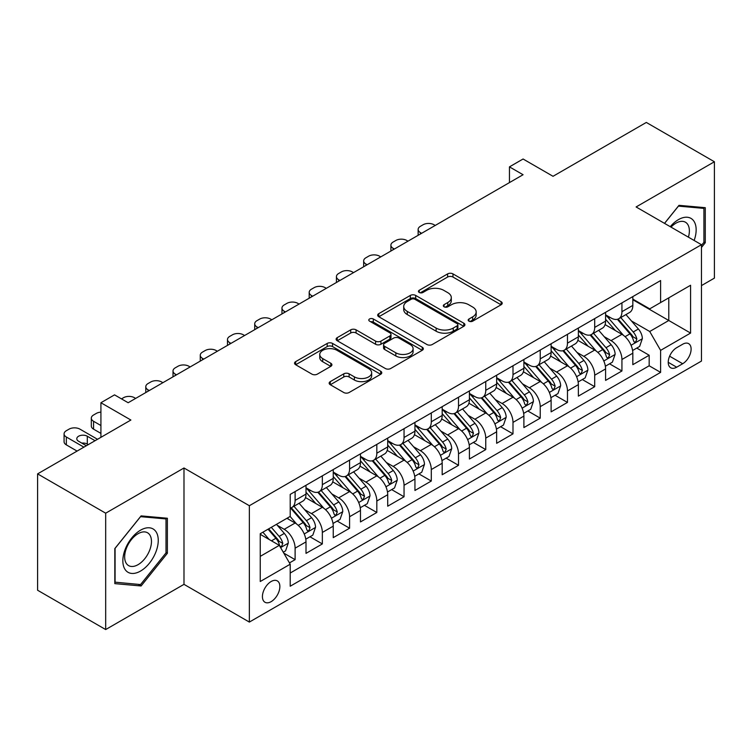 <?xml version="1.0" encoding="UTF-8"?>
<svg xmlns="http://www.w3.org/2000/svg" width="752" height="752" viewBox="0 0 752 752"><rect width="100%" height="100%" fill="white"/><g stroke="black" fill="none" stroke-linecap="round" stroke-linejoin="round"><path stroke-width="1.13" d="M468.947 321.17A2.651 1.532 0 0 0 472.688 321.17L501.095 304.767A3.779 2.181 0 0 0 502.204 303.225A3.779 2.181 0 0 0 501.095 301.684L452.977 273.897A3.779 2.181 0 0 0 447.628 273.897L419.221 290.3A2.651 1.532 0 0 0 418.45 291.381A2.651 1.532 0 0 0 419.221 292.462A2.651 1.532 0 0 0 422.972 292.462L426.647 290.338A12.098 6.984 0 0 1 443.755 290.338L447.76 292.65A12.098 6.984 0 0 1 451.303 297.595A12.098 6.984 0 0 1 447.76 302.53L444.084 304.654A2.651 1.532 0 0 0 443.313 305.735A2.651 1.532 0 0 0 444.084 306.816A2.651 1.532 0 0 0 447.825 306.816L451.51 304.692A12.098 6.984 0 0 1 468.618 304.692L472.623 307.004A12.098 6.984 0 0 1 476.166 311.948A12.098 6.984 0 0 1 472.623 316.883L468.947 319.008A2.651 1.532 0 0 0 468.176 320.089A2.651 1.532 0 0 0 468.947 321.17L468.947 319.008M271.143 601.647A12.323 7.116 120 0 0 279.199 590.781A12.323 7.116 120 0 0 277.309 580.901A12.323 7.116 120 0 0 271.143 581.512A12.323 7.116 120 0 0 263.087 592.379A12.323 7.116 120 0 0 264.977 602.258A12.323 7.116 120 0 0 271.143 601.647M330.269 381.631A3.779 2.181 0 0 0 329.16 383.172A3.779 2.181 0 0 0 330.269 384.714L343.767 392.516A3.779 2.181 0 0 0 349.116 392.516L380.662 374.299A3.779 2.181 0 0 0 381.772 372.757A3.779 2.181 0 0 0 380.662 371.215L332.544 343.429A3.779 2.181 0 0 0 327.195 343.429L295.649 361.646A3.779 2.181 0 0 0 294.54 363.188A3.779 2.181 0 0 0 295.649 364.729L311.958 374.148A3.779 2.181 0 0 0 317.306 374.148L330.805 366.356A3.779 2.181 0 0 0 331.914 364.805A3.779 2.181 0 0 0 330.805 363.263L322.721 358.591A10.114 5.837 0 0 1 319.76 354.465A10.114 5.837 0 0 1 326.001 349.069A10.114 5.837 0 0 1 337.018 350.338L368.696 368.63A10.114 5.837 0 0 1 371.657 372.757A10.114 5.837 0 0 1 365.416 378.153A10.114 5.837 0 0 1 354.399 376.884L349.116 373.838A3.779 2.181 0 0 0 343.767 373.838L330.269 381.631L330.269 384.714M701.466 285.591L714.4 278.118L714.4 161.755L646.316 122.444L553.03 176.297L523.072 159.001L509.452 166.869L523.072 174.727L128.16 402.734L114.539 394.866L100.918 402.734L100.918 437.326M105.684 513.193L105.684 629.556L183.986 584.351L183.986 467.988L105.684 513.193L37.6 473.882L130.886 420.03L100.918 402.734M183.986 467.988L249.354 505.72L701.466 244.701L701.466 361.063L249.354 622.083L249.354 505.72M714.4 161.755L636.098 206.96L701.466 244.701M426.91 344.51A3.779 2.181 0 0 0 432.259 344.51L463.805 326.302A3.779 2.181 0 0 0 464.915 324.751A3.779 2.181 0 0 0 463.805 323.21L415.687 295.433A3.779 2.181 0 0 0 410.338 295.433L378.792 313.64A3.779 2.181 0 0 0 377.683 315.182A3.779 2.181 0 0 0 378.792 316.733L426.91 344.51M370.623 321.743A2.651 1.532 0 0 1 373.312 322.11L373.312 318.97L422.229 347.217A3.779 2.181 0 0 1 423.338 348.759A3.779 2.181 0 0 1 422.229 350.3L390.683 368.508A3.779 2.181 0 0 1 385.344 368.508L337.225 340.731L337.225 337.648A3.779 2.181 0 0 0 336.116 339.19A3.779 2.181 0 0 0 337.225 340.731M337.225 337.648L350.723 329.846A3.779 2.181 0 0 1 356.072 329.846L375.586 341.117A3.779 2.181 0 0 0 380.926 341.117L389.884 335.947A3.779 2.181 0 0 0 390.993 334.405A3.779 2.181 0 0 0 389.884 332.863L369.57 321.132A2.651 1.532 0 0 1 368.79 320.051A2.651 1.532 0 0 1 370.426 318.641A2.651 1.532 0 0 1 373.312 318.97M105.684 629.556L37.6 590.245L37.6 473.882M289.464 562.919L295.113 559.657L283.805 553.134M277.375 525.366L284.218 529.314A15.407 8.892 60 0 1 295.113 548.18L306.008 541.891L306.008 553.369L322.345 543.931L309.956 536.778M304.616 509.64L311.45 513.588A15.407 8.892 60 0 1 322.345 532.454L333.239 526.165L333.239 537.642L349.586 528.214L337.187 521.061M331.848 493.914L338.691 497.862A15.407 8.892 60 0 1 349.586 516.737L360.471 510.439L360.471 521.926L376.818 512.488L364.429 505.335M359.089 478.187L365.923 482.135A15.407 8.892 60 0 1 376.818 501.011L387.712 494.722L387.712 506.199L404.05 496.762L391.66 489.608M386.321 462.471L393.155 466.419A15.407 8.892 60 0 1 404.05 485.284L414.944 478.996L414.944 490.473L431.291 481.036L418.892 473.882M413.553 446.744L420.396 450.692A15.407 8.892 60 0 1 431.291 469.558L442.185 463.27L442.185 474.747L458.523 465.309L446.133 458.156M440.794 431.018L447.628 434.966A15.407 8.892 60 0 1 458.523 453.832L469.417 447.543L469.417 459.021L485.754 449.593L473.365 442.439M468.026 415.292L474.869 419.24A15.407 8.892 60 0 1 485.754 438.115L496.649 431.817L496.649 443.304L512.996 433.866L500.606 426.713M495.258 399.566L502.101 403.514A15.407 8.892 60 0 1 512.996 422.389L523.89 416.1L523.89 427.578L540.227 418.14L527.838 410.987M522.499 383.849L529.333 387.797A15.407 8.892 60 0 1 540.227 406.663L551.122 400.374L551.122 411.852L567.469 402.414L555.07 395.261M549.731 368.123L556.574 372.071A15.407 8.892 60 0 1 567.469 390.937L578.363 384.648L578.363 396.125L594.7 386.697L582.311 379.534M576.972 352.397L583.806 356.345A15.407 8.892 60 0 1 594.7 375.21L605.595 368.922L605.595 380.399L621.932 370.971L621.932 359.494A15.407 8.892 -120 0 0 611.038 340.618L604.204 336.67M609.543 363.818L621.932 370.971M306.008 541.891A15.407 8.892 -120 0 0 295.113 523.025L286.944 518.307M333.239 526.165A15.407 8.892 -120 0 0 322.345 507.299L305.5 497.57M360.471 510.439A15.407 8.892 -120 0 0 349.586 491.573L332.741 481.853M387.712 494.722A15.407 8.892 -120 0 0 376.818 475.847L359.973 466.127M414.944 478.996A15.407 8.892 -120 0 0 404.05 460.121L387.205 450.401M442.185 463.27A15.407 8.892 -120 0 0 431.291 444.404L414.446 434.675M469.417 447.543A15.407 8.892 -120 0 0 458.523 428.678L441.678 418.949M496.649 431.817A15.407 8.892 -120 0 0 485.754 412.951L468.919 403.232M523.89 416.1A15.407 8.892 -120 0 0 512.996 397.225L496.151 387.506M551.122 400.374A15.407 8.892 -120 0 0 540.227 381.499L523.383 371.779M578.363 384.648A15.407 8.892 -120 0 0 567.469 365.782L550.624 356.053M605.595 368.922A15.407 8.892 -120 0 0 594.7 350.056L577.856 340.327M682.675 344.237L676.678 347.697A11.938 6.89 120 0 0 668.876 358.215A11.938 6.89 120 0 0 670.709 367.784A11.938 6.89 120 0 0 676.678 367.192L682.675 363.733A11.938 6.89 120 0 0 690.468 353.214A11.938 6.89 120 0 0 688.644 343.645A11.938 6.89 120 0 0 682.675 344.237M260.248 556.358L279.312 545.35L290.206 564.216L290.206 586.231L660.613 372.381L660.613 350.366L649.719 331.5L631.436 320.944M290.206 564.216L260.248 581.512L260.248 533.713L290.206 516.417L290.206 494.402L660.613 280.552L660.613 302.567L690.571 285.271L690.571 333.07L660.613 350.366M306.008 487.804L311.45 490.943A15.407 8.892 60 0 0 319.158 491.705L330.053 485.416A15.407 8.892 -120 0 0 333.239 478.366L333.239 469.558M333.239 472.077L338.691 475.217A15.407 8.892 60 0 0 346.39 475.978L357.285 469.69A15.407 8.892 -120 0 0 360.471 462.64L360.471 453.832M360.471 456.351L365.923 459.491A15.407 8.892 60 0 0 373.622 460.262L384.516 453.973A15.407 8.892 -120 0 0 387.712 446.914L387.712 438.106M387.712 440.625L393.155 443.774A15.407 8.892 60 0 0 400.863 444.535L411.758 438.247A15.407 8.892 -120 0 0 414.944 431.187L414.944 422.389M414.944 424.899L420.396 428.048A15.407 8.892 60 0 0 428.095 428.809L438.989 422.521A15.407 8.892 -120 0 0 442.185 415.471L442.185 406.663M442.185 409.182L447.628 412.322A15.407 8.892 60 0 0 455.336 413.083L466.231 406.794A15.407 8.892 -120 0 0 469.417 399.744L469.417 390.937M469.417 393.456L474.869 396.595A15.407 8.892 60 0 0 482.568 397.366L493.462 391.068A15.407 8.892 -120 0 0 496.649 384.018L496.649 375.21M496.649 377.73L502.101 380.879A15.407 8.892 60 0 0 509.8 381.64L520.694 375.351A15.407 8.892 -120 0 0 523.89 368.292L523.89 359.494M523.89 362.003L529.333 365.152A15.407 8.892 60 0 0 537.041 365.914L547.935 359.625A15.407 8.892 -120 0 0 551.122 352.575L551.122 343.767M551.122 346.277L556.574 349.426A15.407 8.892 60 0 0 564.273 350.188L575.167 343.899A15.407 8.892 -120 0 0 578.363 336.849L578.363 328.041M578.363 330.56L583.806 333.7A15.407 8.892 60 0 0 591.514 334.461L602.399 328.173A15.407 8.892 -120 0 0 605.595 321.123L605.595 312.315M290.206 573.024L649.173 365.782L649.173 355.245L632.827 364.682L632.827 353.196A15.407 8.892 -120 0 0 621.932 334.33L605.097 324.61M605.595 314.834L611.038 317.974A15.407 8.892 -120 0 0 618.746 318.745A15.407 8.892 -120 0 0 621.932 311.685L621.932 302.877M618.746 318.745L629.64 312.447A15.407 8.892 -120 0 0 632.827 305.397L632.827 296.589M295.113 491.573L295.113 500.381A15.407 8.892 60 0 1 291.917 507.431A15.407 8.892 60 0 1 290.206 508.051M291.917 507.431L302.812 501.142A15.407 8.892 -120 0 0 306.008 494.092L306.008 485.284M322.345 475.847L322.345 484.655A15.407 8.892 60 0 1 319.158 491.705M349.586 460.121L349.586 468.928A15.407 8.892 60 0 1 346.39 475.978M376.818 444.404L376.818 453.202A15.407 8.892 60 0 1 373.622 460.262M404.05 428.678L404.05 437.485A15.407 8.892 60 0 1 400.863 444.535M431.291 412.951L431.291 421.759A15.407 8.892 60 0 1 428.095 428.809M458.523 397.225L458.523 406.033A15.407 8.892 60 0 1 455.336 413.083M485.754 381.499L485.754 390.307A15.407 8.892 60 0 1 482.568 397.366M512.996 365.782L512.996 374.581A15.407 8.892 60 0 1 509.8 381.64M540.227 350.056L540.227 358.864A15.407 8.892 60 0 1 537.041 365.914M567.469 334.33L567.469 343.138A15.407 8.892 60 0 1 564.273 350.188M594.7 318.604L594.7 327.411A15.407 8.892 60 0 1 591.514 334.461M594.7 375.21L594.7 386.697M567.469 390.937L567.469 402.414M540.227 406.663L540.227 418.14M512.996 422.389L512.996 433.866M485.754 438.115L485.754 449.593M458.523 453.832L458.523 465.309M431.291 469.558L431.291 481.036M404.05 485.284L404.05 496.762M376.818 501.011L376.818 512.488M349.586 516.737L349.586 528.214M322.345 532.454L322.345 543.931M295.113 548.18L295.113 559.657M279.312 545.35L260.248 534.343M649.719 331.5L668.782 320.493L668.782 297.848L690.571 285.271M632.827 299.738L690.571 333.07M632.827 299.108L649.719 308.856L660.613 302.567M183.986 584.351L249.354 622.083M509.452 166.869L509.452 182.595M636.775 348.091L649.173 355.245M649.173 365.782L660.613 372.381M701.466 247.474L705.273 242.727L705.273 207.684L678.99 205.334L664.505 223.363M114.812 583.627L141.094 585.977L167.376 553.284L167.376 518.241L141.094 515.891L114.812 548.584L114.812 583.627M703.919 241.937L705.273 242.727M166.013 552.494L167.376 553.284M138.321 584.37L141.094 585.977M470.009 321.536L472.623 320.032A12.098 6.984 0 0 0 476.166 315.088L476.166 311.948M451.303 297.595L451.303 300.734A12.098 6.984 0 0 1 447.76 305.679L445.146 307.183M501.048 304.795L452.977 277.046A3.779 2.181 0 0 0 447.628 277.046L420.283 292.829M463.749 326.33L415.687 298.572A3.779 2.181 0 0 0 410.338 298.572L378.839 316.761M457.122 325.832A2.651 1.532 0 0 0 457.893 324.751A2.651 1.532 0 0 0 457.122 323.68L414.878 299.287A2.651 1.532 0 0 0 411.137 299.287L407.264 301.524A12.098 6.984 0 0 0 403.721 306.468A12.098 6.984 0 0 0 407.264 311.403L436.132 328.079A12.098 6.984 0 0 0 453.24 328.079L457.122 325.832L457.122 328.981A2.651 1.532 0 0 0 457.893 327.9L457.893 324.751M403.721 306.468L403.721 309.608A12.098 6.984 0 0 0 407.264 314.552L407.264 311.403M457.122 328.981L453.24 331.218A12.098 6.984 0 0 1 436.132 331.218L407.264 314.552M337.272 340.759L350.723 332.995L350.723 329.846M390.993 334.405L390.993 337.545A3.779 2.181 0 0 1 389.884 339.086L380.926 344.266A3.779 2.181 0 0 1 375.586 344.266L356.072 332.995A3.779 2.181 0 0 0 350.723 332.995M373.312 322.11L422.182 350.329M395.834 352.81A10.114 5.837 0 0 0 406.851 354.07A10.114 5.837 0 0 0 413.102 348.684A10.114 5.837 0 0 0 410.131 344.548L398.974 338.109A3.779 2.181 0 0 0 393.625 338.109L384.676 343.279A3.779 2.181 0 0 0 383.567 344.82A3.779 2.181 0 0 0 384.676 346.362L395.834 352.81L395.834 355.95A10.114 5.837 0 0 0 406.851 357.219A10.114 5.837 0 0 0 413.102 351.823L413.102 348.684M383.567 344.82L383.567 347.969A3.779 2.181 0 0 0 384.676 349.511L384.676 346.362M395.834 355.95L384.676 349.511M371.657 372.757L371.657 375.906A10.114 5.837 0 0 1 365.416 381.292A10.114 5.837 0 0 1 354.399 380.033L349.116 376.978A3.779 2.181 0 0 0 343.767 376.978L330.316 384.751M319.76 354.465L319.76 357.614A10.114 5.837 0 0 0 322.721 361.74L322.721 358.591M330.758 366.384L322.721 361.74M380.615 374.327L332.544 346.578A3.779 2.181 0 0 0 327.195 346.578L295.696 364.758M632.601 350.498L639.642 346.437L642.358 338.579A10.208 5.894 -120 0 0 638.382 328.991L625.946 314.58M421.618 233.299L420.396 232.594A7.708 4.446 -0 0 1 418.14 229.454A7.708 4.446 -0 0 1 420.396 226.305L423.113 224.735A7.708 4.446 -0 0 1 434.007 224.735L435.239 225.44M623.446 335.326L608.688 318.237A29.469 17.014 -120 0 0 605.595 315.003M615.352 330.532L607.099 320.972A24.459 14.119 -120 0 0 605.595 319.327M617.354 319.29L629.941 333.869A10.208 5.894 60 0 1 633.579 340.9L634.321 342.104L635.703 341.916L636.85 339.011A10.208 5.894 -120 0 0 633.212 331.98L620.767 317.57M618.097 319.055L631.624 334.715A5.198 2.999 60 0 1 632.93 336.746L636.85 339.011M694.143 240.471A25.032 14.457 120 0 0 678.445 219.622A25.032 14.457 120 0 0 670.248 226.681M688.418 237.171A18.95 10.942 120 0 0 685.448 222.216A18.95 10.942 120 0 0 675.963 223.156A18.95 10.942 120 0 0 671.01 227.113M664.552 223.391L678.445 206.114L703.919 208.389L703.919 242.341L701.466 245.387M702.227 207.411L703.919 208.389M155.88 551.987A25.032 14.457 120 0 0 149.404 527.801A25.032 14.457 120 0 0 125.217 549.251A25.032 14.457 120 0 0 131.694 573.428A25.032 14.457 120 0 0 155.88 551.987M149.676 550.22A18.95 10.942 120 0 0 147.542 532.773A18.95 10.942 120 0 0 126.458 548.152A18.95 10.942 120 0 0 128.592 565.598A18.95 10.942 120 0 0 149.676 550.22M115.084 582.292L115.084 548.34L140.549 516.662L166.013 518.936L166.013 552.889L140.549 584.567L114.812 582.142M164.331 517.968L166.013 518.936M605.369 366.224L612.401 362.163L615.127 354.305A10.208 5.894 -120 0 0 611.15 344.717L598.705 330.307M394.386 249.025L393.155 248.32A7.708 4.446 -0 0 1 390.899 245.171A7.708 4.446 -0 0 1 393.155 242.031L395.881 240.461A7.708 4.446 -0 0 1 406.776 240.461L407.998 241.166M596.214 351.052L581.456 333.963A29.469 17.014 -120 0 0 578.363 330.73M588.12 346.258L579.867 336.699A24.459 14.119 -120 0 0 578.363 335.054M590.123 335.016L602.709 349.595A10.208 5.894 60 0 1 606.347 356.627L607.09 357.83L608.471 357.642L609.618 354.737A10.208 5.894 -120 0 0 605.98 347.706L593.535 333.296M590.865 334.781L604.382 350.441A5.198 2.999 60 0 1 605.698 352.472L609.618 354.737M578.128 381.95L585.169 377.889L587.895 370.022A10.208 5.894 -120 0 0 583.919 360.443L571.473 346.033M367.145 264.751L365.923 264.046A7.708 4.446 -0 0 1 363.667 260.897A7.708 4.446 -0 0 1 365.923 257.757L368.649 256.178A7.708 4.446 -0 0 1 379.544 256.178L380.766 256.893M568.982 366.779L554.224 349.689A29.469 17.014 -120 0 0 551.122 346.446M560.889 361.985L552.626 352.425A24.459 14.119 -120 0 0 551.122 350.78M562.891 350.742L575.468 365.312A10.208 5.894 60 0 1 579.115 372.343L579.858 373.556L581.23 373.359L582.377 370.463A10.208 5.894 -120 0 0 578.739 363.432L566.294 349.022M563.624 350.507L577.151 366.168A5.198 2.999 60 0 1 578.457 368.198L582.377 370.463M550.896 397.676L557.937 393.616L560.654 385.748A10.208 5.894 -120 0 0 556.677 376.169L544.232 361.759M339.913 280.477L338.691 279.772A7.708 4.446 -0 0 1 336.435 276.623A7.708 4.446 -0 0 1 338.691 273.474L341.408 271.904A7.708 4.446 -0 0 1 352.303 271.904L353.534 272.609M541.741 382.495L526.983 365.416A29.469 17.014 -120 0 0 523.89 362.173M533.647 377.701L525.394 368.151A24.459 14.119 -120 0 0 523.89 366.506M535.65 366.468L548.236 381.038A10.208 5.894 60 0 1 551.874 388.07L552.617 389.282L553.998 389.085L555.145 386.18A10.208 5.894 -120 0 0 551.507 379.149L539.062 364.748M536.392 366.233L549.919 381.884A5.198 2.999 60 0 1 551.225 383.924L555.145 386.18M523.655 413.403L530.696 409.332L533.422 401.474A10.208 5.894 -120 0 0 529.446 391.886L517 377.485M312.672 296.203L311.45 295.489A7.708 4.446 -0 0 1 309.194 292.349A7.708 4.446 -0 0 1 311.45 289.2L314.176 287.631A7.708 4.446 -0 0 1 325.071 287.631L326.293 288.336M514.509 398.222L499.751 381.142A29.469 17.014 -120 0 0 496.649 377.899M506.416 393.428L498.162 383.868A24.459 14.119 -120 0 0 496.649 382.232M508.418 382.195L521.004 396.765A10.208 5.894 60 0 1 524.642 403.796L525.385 405.008L526.767 404.811L527.913 401.906A10.208 5.894 -120 0 0 524.266 394.875L511.83 380.465M509.151 381.95L522.678 397.611A5.198 2.999 60 0 1 523.994 399.641L527.913 401.906M496.423 429.119L503.464 425.059L506.181 417.2A10.208 5.894 -120 0 0 502.214 407.612L489.768 393.202M285.44 311.92L284.218 311.215A7.708 4.446 -0 0 1 281.962 308.076A7.708 4.446 -0 0 1 284.218 304.927L286.944 303.357A7.708 4.446 -0 0 1 297.839 303.357L299.061 304.062M487.268 413.948L472.519 396.859A29.469 17.014 -120 0 0 469.417 393.625M479.174 409.154L470.921 399.594A24.459 14.119 -120 0 0 469.417 397.949M481.177 397.911L493.763 412.491A10.208 5.894 60 0 1 497.401 419.522L498.144 420.725L499.525 420.537L500.672 417.633A10.208 5.894 -120 0 0 497.034 410.601L484.589 396.191M481.919 397.676L495.446 413.337A5.198 2.999 60 0 1 496.752 415.367L500.672 417.633M469.192 444.846L476.223 440.785L478.949 432.917A10.208 5.894 -120 0 0 474.973 423.338L462.527 408.928M258.209 327.646L256.977 326.941A7.708 4.446 -0 0 1 254.721 323.792A7.708 4.446 -0 0 1 256.977 320.653L259.703 319.083A7.708 4.446 -0 0 1 270.598 319.083L271.82 319.788M460.036 429.674L445.278 412.585A29.469 17.014 -120 0 0 442.185 409.342M451.943 424.88L443.689 415.32A24.459 14.119 -120 0 0 442.185 413.675M453.945 413.638L466.531 428.208A10.208 5.894 60 0 1 470.169 435.239L470.912 436.451L472.294 436.263L473.44 433.359A10.208 5.894 -120 0 0 469.803 426.328L457.357 411.917M454.687 413.403L468.205 429.063A5.198 2.999 60 0 1 469.521 431.093L473.44 433.359M441.95 460.572L448.991 456.511L451.717 448.643A10.208 5.894 -120 0 0 447.741 439.065L435.295 424.654M230.967 343.373L229.745 342.668A7.708 4.446 -0 0 1 227.489 339.519A7.708 4.446 -0 0 1 229.745 336.379L232.471 334.8A7.708 4.446 -0 0 1 243.366 334.8L244.588 335.514M432.804 445.4L418.046 428.311A29.469 17.014 -120 0 0 414.944 425.068M424.711 440.606L416.458 431.046A24.459 14.119 -120 0 0 414.944 429.401M426.713 429.364L439.3 443.934A10.208 5.894 60 0 1 442.937 450.965L443.68 452.178L445.052 451.98L446.199 449.085A10.208 5.894 -120 0 0 442.561 442.054L430.116 427.644M427.446 429.129L440.973 444.78A5.198 2.999 60 0 1 442.279 446.82L446.199 449.085M414.719 476.298L421.759 472.237L424.476 464.369A10.208 5.894 -120 0 0 420.5 454.791L408.063 440.381M203.736 359.099L202.514 358.394A7.708 4.446 -0 0 1 200.258 355.245A7.708 4.446 -0 0 1 202.514 352.096L205.23 350.526A7.708 4.446 -0 0 1 216.125 350.526L217.356 351.231M405.563 461.117L390.805 444.037A29.469 17.014 -120 0 0 387.712 440.794M397.47 456.323L389.216 446.773A24.459 14.119 -120 0 0 387.712 445.128M399.472 445.09L412.058 459.66A10.208 5.894 60 0 1 415.696 466.691L416.439 467.904L417.821 467.706L418.967 464.802A10.208 5.894 -120 0 0 415.33 457.771L402.884 443.37M400.214 444.846L413.741 460.506A5.198 2.999 60 0 1 415.048 462.546L418.967 464.802M387.487 492.024L394.518 487.954L397.244 480.096A10.208 5.894 -120 0 0 393.268 470.508L380.822 456.107M176.504 374.825L175.272 374.111A7.708 4.446 -0 0 1 173.016 370.971A7.708 4.446 -0 0 1 175.272 367.822L177.998 366.252A7.708 4.446 -0 0 1 188.893 366.252L190.115 366.957M378.331 476.843L363.573 459.754A29.469 17.014 -120 0 0 360.471 456.52M370.238 472.049L361.985 462.489A24.459 14.119 -120 0 0 360.471 460.854M372.24 460.816L384.827 475.386A10.208 5.894 60 0 1 388.464 482.417L389.207 483.63L390.589 483.433L391.736 480.528A10.208 5.894 -120 0 0 388.088 473.497L375.652 459.087M372.983 460.572L386.5 476.232A5.198 2.999 60 0 1 387.816 478.263L391.736 480.528M360.246 507.741L367.286 503.68L370.003 495.822A10.208 5.894 -120 0 0 366.036 486.234L353.59 471.824M149.263 390.542L148.041 389.837A7.708 4.446 -0 0 1 145.785 386.697A7.708 4.446 -0 0 1 148.041 383.548L150.767 381.978A7.708 4.446 -0 0 1 161.661 381.978L162.883 382.683M351.099 492.569L336.341 475.48A29.469 17.014 -120 0 0 333.239 472.247M343.006 487.775L334.743 478.216A24.459 14.119 -120 0 0 333.239 476.571M344.999 476.533L357.585 491.112A10.208 5.894 60 0 1 361.233 498.144L361.975 499.347L363.348 499.159L364.494 496.254A10.208 5.894 -120 0 0 360.857 489.223L348.411 474.813M345.741 476.298L359.268 491.958A5.198 2.999 60 0 1 360.575 493.989L364.494 496.254M333.014 523.467L340.045 519.406L342.771 511.539A10.208 5.894 -120 0 0 338.795 501.96L326.349 487.55M121.486 398.88L123.525 397.695A7.708 4.446 -0 0 1 134.42 397.695L135.642 398.41M323.858 508.296L309.1 491.206A29.469 17.014 -120 0 0 306.008 487.963M315.765 503.502L307.512 493.942A24.459 14.119 -120 0 0 306.008 492.297M317.767 492.259L330.354 506.829A10.208 5.894 60 0 1 333.991 513.86L334.734 515.073L336.116 514.885L337.263 511.98A10.208 5.894 -120 0 0 333.625 504.949L321.179 490.539M318.51 492.024L332.036 507.685A5.198 2.999 60 0 1 333.343 509.715L337.263 511.98M305.773 539.193L312.813 535.133L315.539 527.265A10.208 5.894 -120 0 0 311.563 517.686L299.117 503.276M296.626 524.022L290.112 516.474M100.918 425.529L93.568 421.289L93.568 429.148A7.708 4.446 180 0 1 91.312 426.008L91.312 418.14A7.708 4.446 -0 0 0 93.568 421.289M100.918 433.396L93.568 429.148M288.533 519.218L287.471 517.996M290.535 507.985L303.122 522.555A10.208 5.894 60 0 1 306.76 529.587L307.502 530.799L308.875 530.602L310.021 527.697A10.208 5.894 -120 0 0 306.384 520.666L293.947 506.265M291.268 507.75L304.795 523.401A5.198 2.999 60 0 1 306.111 525.441L310.021 527.697M100.918 412.143A7.708 4.446 -0 0 0 96.294 413.421L93.568 415.001A7.708 4.446 -0 0 0 91.312 418.14M283.26 552.194L285.581 550.849L288.298 542.991A10.208 5.894 -120 0 0 284.322 533.403L276.492 524.332M83.895 447.149L66.336 437.006A7.708 4.446 -0 0 1 64.08 433.866A7.708 4.446 -0 0 1 66.336 430.717L69.052 429.148A7.708 4.446 -0 0 1 79.947 429.148L97.516 439.29M269.178 539.494L262.871 532.2M77.089 451.087L66.336 444.874A7.708 4.446 180 0 1 64.08 441.725L64.08 433.866M261.292 534.945L260.248 533.732M88.257 444.639L87.307 444.084A6.166 3.563 -0 0 0 81.799 443.107M268.05 529.211L275.881 538.282A10.208 5.894 60 0 1 279.518 545.313L280.261 546.525L281.643 546.328L282.79 543.423A10.208 5.894 -120 0 0 279.152 536.392L271.312 527.321M268.68 528.844L277.563 539.128A5.198 2.999 60 0 1 278.87 541.167L282.79 543.423M95.062 440.71L87.307 436.226A6.166 3.563 -0 0 0 80.586 435.455A6.166 3.563 -0 0 0 76.789 438.736A6.166 3.563 -0 0 0 78.593 441.255L86.348 445.739M284.218 529.314L295.113 523.025M311.45 513.588L322.345 507.299M338.691 497.862L349.586 491.573M365.923 482.135L376.818 475.847M393.155 466.419L404.05 460.121M420.396 450.692L431.291 444.404M447.628 434.966L458.523 428.678M474.869 419.24L485.754 412.951M502.101 403.514L512.996 397.225M529.333 387.797L540.227 381.499M556.574 372.071L567.469 365.782M583.806 356.345L594.7 350.056M611.038 340.618L621.932 334.33M621.932 311.685L632.827 305.397M295.113 500.381L306.008 494.092M322.345 484.655L333.239 478.366M349.586 468.928L360.471 462.64M376.818 453.202L387.712 446.914M404.05 437.485L414.944 431.187M431.291 421.759L442.185 415.471M458.523 406.033L469.417 399.744M485.754 390.307L496.649 384.018M512.996 374.581L523.89 368.292M540.227 358.864L551.122 352.575M567.469 343.138L578.363 336.849M594.7 327.411L605.595 321.123M621.932 359.494L632.827 353.196M669.609 356.194L682.675 363.733M668.237 362.323L676.678 367.192M472.623 320.032L472.623 316.883M444.084 306.816L444.084 304.654M447.76 305.679L447.76 302.53M419.221 292.462L419.221 290.3M447.628 277.046L447.628 273.897M452.977 277.046L452.977 273.897M501.095 304.767L501.095 301.684M378.792 316.733L378.792 313.64M410.338 298.572L410.338 295.433M415.687 298.572L415.687 295.433M463.805 326.302L463.805 323.21M436.132 331.218L436.132 328.079M453.24 331.218L453.24 328.079M356.072 332.995L356.072 329.846M375.586 344.266L375.586 341.117M380.926 344.266L380.926 341.117M389.884 339.086L389.884 335.947M422.229 350.3L422.229 347.217M343.767 376.978L343.767 373.838M349.116 376.978L349.116 373.838M354.399 380.033L354.399 376.884M330.805 366.356L330.805 363.263M295.649 364.729L295.649 361.646M327.195 346.578L327.195 343.429M332.544 346.578L332.544 343.429M380.662 374.299L380.662 371.215M420.396 232.594L420.396 234.013M631.041 345.271L642.293 338.776M608.688 318.237L610.098 317.429M633.212 331.98L638.382 328.991M625.072 336.68L629.941 333.869M393.155 248.32L393.155 249.73M603.809 360.988L615.061 354.493M581.456 333.963L582.856 333.155M605.98 347.706L611.15 344.717M597.84 352.406L602.709 349.595M365.923 264.046L365.923 265.456M576.577 376.714L587.82 370.219M554.224 349.689L555.625 348.881M578.739 363.432L583.919 360.443M570.608 368.123L575.468 365.312M338.691 279.772L338.691 281.182M549.336 392.441L560.588 385.945M526.983 365.416L528.393 364.607M551.507 379.149L556.677 376.169M543.367 383.849L548.236 381.038M311.45 295.489L311.45 296.908M522.104 408.167L533.356 401.671M499.751 381.142L501.152 380.324M524.266 394.875L529.446 391.886M516.135 399.575L521.004 396.765M284.218 311.215L284.218 312.635M494.863 423.893L506.115 417.398M472.519 396.859L473.92 396.05M497.034 410.601L502.214 407.612M488.894 415.301L493.763 412.491M256.977 326.941L256.977 328.351M467.631 439.61L478.883 433.114M445.278 412.585L446.679 411.776M469.803 426.328L474.973 423.338M461.662 431.018L466.531 428.208M229.745 342.668L229.745 344.078M440.399 455.336L451.642 448.841M418.046 428.311L419.447 427.503M442.561 442.054L447.741 439.065M434.43 446.744L439.3 443.934M202.514 358.394L202.514 359.804M413.158 471.062L424.41 464.567M390.805 444.037L392.215 443.229M415.33 457.771L420.5 454.791M407.189 462.471L412.058 459.66M175.272 374.111L175.272 375.53M385.926 486.788L397.178 480.293M363.573 459.754L364.974 458.946M388.088 473.497L393.268 470.508M379.957 478.197L384.827 475.386M148.041 389.837L148.041 391.256M358.695 502.515L369.937 496.019M336.341 475.48L337.742 474.672M360.857 489.223L366.036 486.234M352.726 493.923L357.585 491.112M331.453 518.231L342.705 511.736M309.1 491.206L310.501 490.398M333.625 504.949L338.795 501.96M325.484 509.64L330.354 506.829M304.222 533.958L315.473 527.462M306.384 520.666L311.563 517.686M298.253 525.366L303.122 522.555M66.336 437.006L66.336 444.874M280.609 547.588L288.232 543.188M279.152 536.392L284.322 533.403M271.481 540.829L275.881 538.282M87.307 444.084L87.307 436.226M418.14 229.454L418.14 235.31M390.899 245.171L390.899 251.036M363.667 260.897L363.667 266.763M336.435 276.623L336.435 282.489M309.194 292.349L309.194 298.206M281.962 308.076L281.962 313.932M254.721 323.792L254.721 329.658M227.489 339.519L227.489 345.384M200.258 355.245L200.258 361.11M173.016 370.971L173.016 376.827M145.785 386.697L145.785 392.553"/></g></svg>
